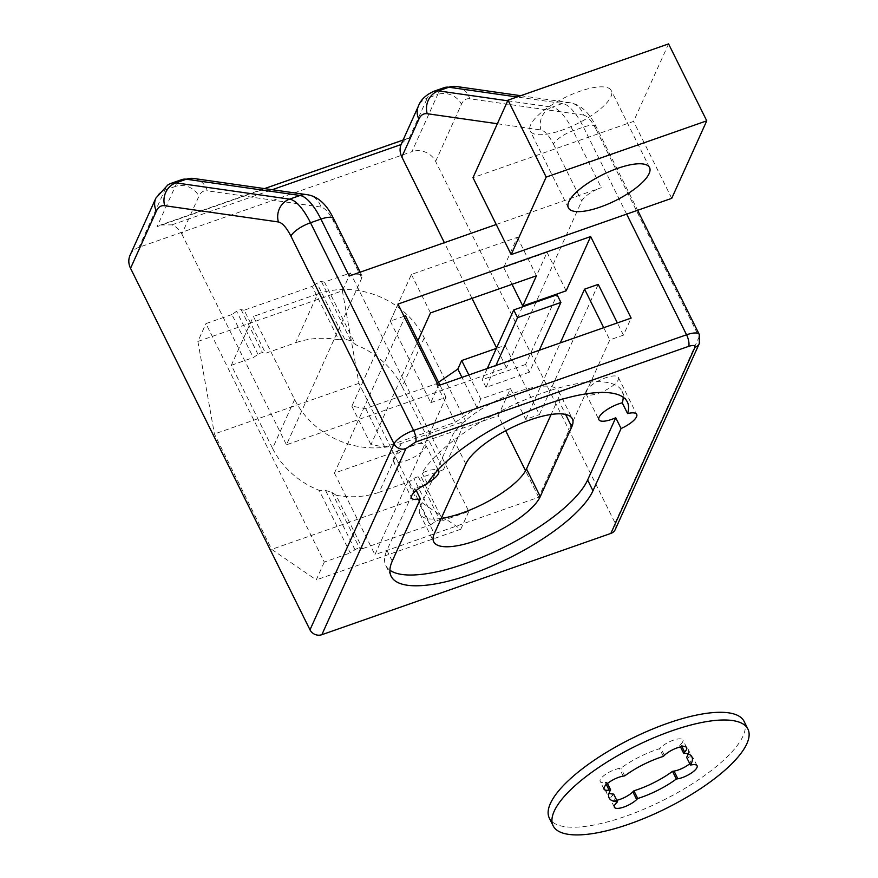 <?xml version="1.0" encoding="UTF-8"?>
<svg xmlns="http://www.w3.org/2000/svg" width="878" height="878" viewBox="0 0 878 878"><rect width="100%" height="100%" fill="white"/><g stroke="black" fill="none" stroke-linecap="round" stroke-linejoin="round"><path stroke-width="0.66" stroke-dasharray="4.39 3.29" d="M428.047 482.724A18.12 5.784 -26.4 0 1 415.042 488.091L416.216 490.451M393.41 458.645A18.12 5.784 153.6 0 0 393.234 461.082A18.12 5.784 153.6 0 0 408.983 459.6A18.12 5.784 153.6 0 0 425.523 447.396A18.12 5.784 153.6 0 0 425.687 444.97A18.12 5.784 153.6 0 0 409.938 446.441A18.12 5.784 153.6 0 0 393.41 458.645M586.087 391.138A18.12 5.784 153.6 0 0 585.911 393.563A18.12 5.784 153.6 0 0 601.66 392.082A18.12 5.784 153.6 0 0 618.2 379.878A18.12 5.784 153.6 0 0 618.375 377.452A18.12 5.784 153.6 0 0 602.615 378.934A18.12 5.784 153.6 0 0 586.087 391.138M317.616 293.954L253.391 316.453L294.635 399.534A81.544 72.007 24.3 0 0 401.257 443.434L465.483 420.935L424.239 337.854A81.544 72.007 24.3 0 0 317.616 293.954L295.557 342.782L265.584 353.285L244.194 310.208L312.184 286.382L338.71 339.808L344.648 339.051L350.86 340.818L355.557 344.681L324.476 282.079L350.443 272.981L468.819 511.424L442.852 520.533L421.462 477.456L418.433 476.941A3.622 1.152 153.6 0 0 413.889 478.532L409.17 481.759L379.186 492.262L401.257 443.434M130.076 255.224A18.12 16.002 -155.7 0 1 138.954 247.3L411.914 151.653L437.738 94.484L427.301 98.138L409.181 138.252L157.096 226.59L175.216 186.476L164.779 190.131A18.12 16.002 24.3 0 0 155.9 198.055M615.291 529.467A9.065 8.001 24.3 0 0 615.072 522.926L435.609 161.409A18.12 16.002 24.3 0 0 411.914 151.653M349.192 276.021A18.12 5.784 -26.4 0 1 361.923 275.714A18.12 5.784 -26.4 0 1 361.747 278.139L286.458 444.784L506.43 367.695L581.719 201.062A18.12 5.784 -26.4 0 1 601.276 187.683L496.235 224.494M294.635 399.534L272.575 448.362L231.331 365.281L253.391 316.453M231.331 365.281L253.281 357.587L258.011 354.361A3.622 1.152 -26.4 0 1 262.544 352.769L265.584 353.285M424.239 337.854L402.179 386.693A81.544 72.007 24.3 0 0 355.557 344.681M338.71 339.808A81.544 72.007 24.3 0 0 295.557 342.782M402.179 386.693L443.412 469.763L465.483 420.935M443.412 469.763L421.462 477.456M272.575 448.362A81.544 72.007 24.3 0 0 319.197 490.363L350.267 552.964L354.997 549.738A3.622 1.152 -26.4 0 1 359.53 548.146L362.57 548.662L336.044 495.236L331.785 492.251L325.573 490.484L319.197 490.363M336.044 495.236A81.544 72.007 24.3 0 0 379.186 492.262M438.539 382.27L436.322 383.785L365.676 408.544L351.869 406.207L411.398 274.452L517.361 237.312L503.709 267.538L547.06 252.348L522.827 305.994M522.421 306.883L505.037 345.35L496.355 348.401M468.841 374.961L480.782 399.007L510.48 388.592L498.232 415.722L334.452 473.11L405.537 315.773M480.782 399.007L476.93 407.535L455.419 422.241L384.762 447.001L370.955 444.663L417.917 340.719M404.056 316.299L390.282 321.118L397.986 304.073M390.282 321.118L430.758 402.662L438.462 385.607M441.195 518.426A59.803 19.075 -26.4 0 1 419.958 514.069A59.803 19.075 -26.4 0 1 420.529 506.046L452.049 436.289A59.803 19.075 -26.4 0 1 506.606 396.022A59.803 19.075 -26.4 0 1 558.606 391.138A59.803 19.075 -26.4 0 1 558.024 399.161L551.11 414.471M430.758 402.662L446.013 397.317L374.928 554.644L538.708 497.255L609.793 339.918L623.435 335.144L631.139 318.088M539.29 350.278L529.39 372.184L525.571 364.491L557.08 294.745M598.236 284.373L539.41 414.581L505.037 345.35M623.435 335.144L617.366 322.917M547.06 252.348L566.156 290.805M415.042 488.091L386.913 550.341A113.262 36.13 153.6 0 0 385.815 565.531A113.262 36.13 153.6 0 0 389.909 570.217M623.237 397.273A113.262 36.13 153.6 0 0 621.986 391.182A113.262 36.13 153.6 0 0 527.382 398.821A113.262 36.13 153.6 0 0 422.12 472.946A18.12 5.784 -26.4 0 1 437.738 470.191M427.465 483.712L422.12 472.946M244.194 310.208L241.165 309.693A3.622 1.152 153.6 0 0 236.621 311.284L231.902 314.522L253.281 357.587M231.902 314.522L205.935 323.62L324.3 562.063L350.267 552.964M409.17 481.759L430.549 524.835L362.57 548.662M181.79 179.606A72.49 24.957 70.7 0 0 175.216 186.476A18.12 16.002 -155.7 0 1 198.911 196.233L181.834 234.02A18.12 16.002 24.3 0 0 171.901 224.856L160.608 225.009L157.096 226.59M401.345 143.86L406.657 138.79L409.181 138.252M181.834 234.02L286.458 444.784M506.43 367.695L496.586 347.875M472.013 298.355L444.367 242.668M510.48 388.592L525.757 419.366L539.41 414.581M503.709 267.538L512.039 284.329M517.361 237.312L536.458 275.769M411.398 274.452L430.483 312.908M351.869 406.207L370.955 444.663M384.762 447.001L365.676 408.544M436.322 383.785L455.419 422.241M525.757 419.366L560.296 342.914M538.708 497.255L525.56 470.773M505.673 430.714L498.232 415.722M603.724 327.703L609.793 339.918M446.013 397.317L439.944 385.091M334.452 473.11L374.928 554.644M529.39 372.184L486.028 387.374L495.938 365.467M487.268 368.508L482.22 379.691L525.571 364.491M324.3 562.063L316.256 579.897L271.697 549.365L214.419 433.984L197.879 341.443L205.935 323.62M197.879 341.443L342.387 290.805L350.443 272.981M324.476 282.079L321.447 281.564A3.622 1.152 153.6 0 0 316.903 283.155L312.184 286.382M430.549 524.835L435.279 521.609A3.622 1.152 -26.4 0 1 439.812 520.017L442.852 520.533M342.387 290.805L358.926 383.346L416.205 498.726L460.763 529.258L468.819 511.424M460.763 529.258L316.256 579.897M476.93 407.535L461.96 377.375M486.028 387.374L482.22 379.691M358.926 383.346L214.419 433.984M416.205 498.726L271.697 549.365M530.641 124.852A45.305 14.454 153.6 0 0 530.202 130.932A45.305 14.454 153.6 0 0 569.592 127.222A45.305 14.454 153.6 0 0 610.923 96.723A45.305 14.454 153.6 0 0 611.362 90.643A45.305 14.454 153.6 0 0 571.962 94.341A45.305 14.454 153.6 0 0 530.641 124.852M668.575 43.9L633.554 121.405L472.99 177.674M671.736 198.329L633.554 121.405M744.105 721.409A108.729 34.681 -26.4 0 1 699.053 779.401A108.729 34.681 -26.4 0 1 590.323 825.66A108.729 34.681 -26.4 0 1 549.321 818.098M613.7 794.129L612.635 795.183A13.587 4.335 153.6 0 0 610.572 799.562A13.587 4.335 153.6 0 0 615.697 800.506A13.587 4.335 153.6 0 0 616.762 800.297M688.22 753.95A46.205 14.739 153.6 0 0 688.111 749.208A46.205 14.739 153.6 0 0 679.737 745.389L680.79 744.335A13.587 4.335 153.6 0 0 682.854 739.956A13.587 4.335 153.6 0 0 673.448 740.143A13.587 4.335 153.6 0 0 660.574 747.661L659.51 748.715A46.205 14.739 153.6 0 0 620.911 768.173L619.385 768.426A13.587 4.335 153.6 0 0 605.798 774.209A13.587 4.335 153.6 0 0 600.168 781.464A13.587 4.335 153.6 0 0 605.293 782.408L606.808 782.155A46.205 14.739 153.6 0 0 605.326 790.31A46.205 14.739 153.6 0 0 609.025 793.262M689.779 763.717A13.587 4.335 153.6 0 0 693.269 758.054A13.587 4.335 153.6 0 0 688.143 757.11L686.618 757.363M607.477 783.494L606.808 782.155M624.73 775.867L620.911 768.173M663.329 756.408L659.51 748.715M680.494 746.915L679.737 745.389M171.353 183.261A72.49 24.957 70.7 0 0 164.779 190.131L138.954 247.3M497.354 123.743L540.914 129.966C544.887 130.877 549.079 135.596 553.469 144.146A18.12 5.784 -26.4 0 1 573.027 130.767L583.464 127.112A18.12 5.784 -26.4 0 1 596.195 126.805A18.12 5.784 -26.4 0 1 596.019 129.231L699.107 336.911L615.072 522.926M456.264 86.483A18.12 16.748 -81.9 0 1 469.752 98.797L583.464 115.062A18.12 16.748 98.1 0 0 569.976 102.748A18.12 16.748 98.1 0 0 562.546 103.483L552.108 107.149A45.305 15.595 -109.3 0 1 573.027 130.767L601.276 187.683M626.651 214.122L583.464 127.112A45.305 15.595 -109.3 0 0 562.546 103.483L517.076 96.986M435.609 161.409L461.433 104.241A18.12 16.002 24.3 0 0 437.738 94.484A72.49 24.957 -109.3 0 1 444.312 87.613M469.752 98.797C466.097 98.314 463.332 100.136 461.433 104.241M596.019 129.231C591.629 120.692 587.437 115.962 583.464 115.062M193.742 178.475A18.12 16.748 -81.9 0 1 207.23 190.789C203.575 190.306 200.81 192.128 198.911 196.233M333.662 218.798A18.12 5.784 -26.4 0 1 333.486 221.223C329.096 212.685 324.915 207.954 320.942 207.054A18.12 16.748 98.1 0 0 307.454 194.74M320.942 207.054L207.23 190.789M553.469 144.146L581.719 201.062M699.283 334.485A18.12 5.784 -26.4 0 1 699.107 336.911A9.065 8.001 24.3 0 1 699.338 343.463M361.747 278.139L333.486 221.223M386.913 550.341L392.257 561.108M171.901 224.856L272.235 189.703M433.875 91.268A72.49 24.957 -109.3 0 0 427.301 98.138A18.12 16.002 24.3 0 0 418.422 106.062M420.529 506.046L434.281 533.736M465.801 463.99L452.049 436.289M558.024 399.161L565.608 414.438M354.997 549.738L325.573 490.484M258.011 354.361L236.621 311.284M241.165 309.693L262.544 352.769M344.648 339.051L316.903 283.155M321.447 281.564L350.86 340.818M418.433 476.941L439.812 520.017M331.785 492.251L359.53 548.146M435.279 521.609L413.889 478.532M507.714 100.794L552.108 107.149A18.12 16.748 -81.9 0 0 540.914 129.966M616.455 802.876L612.635 795.183M606.336 784.504L605.293 782.408M623.204 776.119L619.385 768.426M664.394 755.354L660.574 747.661M681.943 746.64L680.79 744.335M691.963 764.804L688.143 757.11M393.234 461.082L411.562 498.002M585.911 393.563L598.895 419.717M520.731 95.702L569.976 102.748C580.577 104.493 589.314 112.516 596.195 126.805L637.626 210.281M361.923 275.714L360.167 272.18M385.815 565.531L391.16 576.297M621.986 391.182L627.331 401.948M406.657 138.79L403.068 140.052M264.519 188.605L160.608 225.02M419.958 514.069L433.699 541.759M558.606 391.138L572.346 418.828M425.687 444.97L438.671 471.124M618.375 377.452L636.704 414.372M568.384 207.845L530.202 130.932M649.544 167.555L611.362 90.643M614.391 807.255L610.572 799.562M605.326 790.31L609.145 797.992M603.987 789.146L600.168 781.464M686.673 747.65L682.854 739.956M688.111 749.208L691.93 756.902M697.088 765.748L693.269 758.054"/><path stroke-width="1.32" d="M437.738 470.191A18.12 5.784 -26.4 0 1 438.671 471.124A18.12 5.784 -26.4 0 1 438.495 473.549A18.12 5.784 -26.4 0 1 428.047 482.724M416.216 490.451L420.386 498.858A18.12 5.784 -26.4 0 1 411.562 498.002A18.12 5.784 -26.4 0 1 411.727 495.576A18.12 5.784 -26.4 0 1 427.465 483.712A113.262 36.13 -26.4 0 1 532.726 409.587A113.262 36.13 -26.4 0 1 627.331 401.948A113.262 36.13 -26.4 0 1 627.594 413.582A18.12 5.784 -26.4 0 1 636.704 414.372A18.12 5.784 -26.4 0 1 636.528 416.798A18.12 5.784 -26.4 0 1 621.086 428.53L615.741 417.752A18.12 5.784 -26.4 0 1 598.895 419.717A18.12 5.784 -26.4 0 1 599.059 417.28A18.12 5.784 -26.4 0 1 622.25 402.815L627.594 413.582M130.537 268.306A18.12 16.002 -155.7 0 1 130.076 255.224L155.9 198.055A18.12 16.002 24.3 0 0 156.361 211.137L130.537 268.306L309.989 629.833A9.065 8.001 24.3 0 0 321.842 634.706L405.877 448.691A9.065 8.001 -155.7 0 1 394.035 443.818L290.936 236.138A18.12 5.784 -26.4 0 1 310.505 222.76L320.931 219.105A18.12 5.784 -26.4 0 1 333.662 218.798L360.167 272.18M610.858 533.429L694.904 347.425A9.065 8.001 24.3 0 0 699.338 343.463L615.291 529.467A9.065 8.001 24.3 0 1 610.858 533.429L321.842 634.706M496.235 224.494L349.192 276.021L320.931 219.105A45.305 15.595 70.7 0 0 300.024 195.476L289.586 199.141A18.12 16.748 98.1 0 0 278.392 221.958C282.365 222.869 286.546 227.589 290.936 236.138M438.462 385.607L397.986 304.073L590.664 236.555L631.139 318.088L438.462 385.607M621.086 428.53L592.968 490.78A113.262 36.13 -26.4 0 1 489.65 567.045A113.262 36.13 -26.4 0 1 391.16 576.297A113.262 36.13 -26.4 0 1 392.257 561.108L420.386 498.858M522.827 305.994L522.421 306.883M438.539 382.27L457.833 369.067L461.685 360.54L468.841 374.961M496.355 348.401L461.685 360.54M590.664 236.555L566.156 290.805L522.805 305.994L536.458 275.769L430.483 312.908L417.917 340.719M404.056 316.299L405.537 315.773L439.944 385.091M551.11 414.471L526.504 468.918A59.803 19.075 -26.4 0 1 441.195 518.426M487.268 368.508L513.729 309.934L557.08 294.745L560.899 302.438L539.29 350.278M617.366 322.917L598.236 284.373L584.583 289.158L603.724 327.703M389.909 570.217A113.262 36.13 153.6 0 0 492.887 552.503A113.262 36.13 153.6 0 0 587.623 480.003L615.741 417.752M622.25 402.815A113.262 36.13 153.6 0 0 623.237 397.273M272.235 189.703L401.059 144.563L418.422 106.062A18.12 16.002 24.3 0 0 418.883 119.145C420.781 115.04 423.558 113.229 427.202 113.712L497.354 123.743M401.059 144.563A18.12 16.002 24.3 0 0 401.817 156.942L418.883 119.145M496.586 347.875L472.013 298.355M444.367 242.668L401.817 156.942M512.039 284.329L522.805 305.994M560.296 342.914L584.583 289.158M525.56 470.773L505.673 430.714M434.281 533.736L465.801 463.99A59.803 19.075 -26.4 0 1 520.347 423.712A59.803 19.075 -26.4 0 1 572.346 418.828A59.803 19.075 -26.4 0 1 571.765 426.851L540.255 496.608A59.803 19.075 -26.4 0 1 485.699 536.875A59.803 19.075 -26.4 0 1 433.699 541.759A59.803 19.075 -26.4 0 1 434.281 533.736M495.938 365.467L517.548 317.627L560.899 302.438M461.96 377.375L457.833 369.067M513.729 309.934L517.548 317.627M649.105 173.635A45.305 14.454 -26.4 0 1 607.774 204.146A45.305 14.454 -26.4 0 1 568.384 207.845A45.305 14.454 -26.4 0 1 568.823 201.775A45.305 14.454 -26.4 0 1 610.144 171.265A45.305 14.454 -26.4 0 1 649.544 167.555A45.305 14.454 -26.4 0 1 649.105 173.635M546.193 177.082L511.172 254.587L472.99 177.674L508 100.169L668.575 43.9L706.757 120.824L546.193 177.082L508 100.169M511.172 254.587L671.736 198.329L706.757 120.824M553.14 825.792L549.321 818.098A108.729 34.681 -26.4 0 1 594.384 760.118A108.729 34.681 -26.4 0 1 703.113 713.858A108.729 34.681 -26.4 0 1 744.105 721.409L747.924 729.102A108.729 34.681 -26.4 0 1 702.872 787.094A108.729 34.681 -26.4 0 1 594.143 833.354A108.729 34.681 -26.4 0 1 553.14 825.792A108.729 34.681 -26.4 0 1 598.203 767.8A108.729 34.681 -26.4 0 1 706.933 721.551A108.729 34.681 -26.4 0 1 747.924 729.102M610.627 789.849L609.112 790.101A13.587 4.335 -26.4 0 1 603.987 789.146A13.587 4.335 -26.4 0 1 609.617 781.903A13.587 4.335 -26.4 0 1 623.204 776.119L624.73 775.867A46.205 14.739 -26.4 0 1 663.329 756.408L664.394 755.354A13.587 4.335 -26.4 0 1 677.267 747.836A13.587 4.335 -26.4 0 1 686.673 747.65A13.587 4.335 -26.4 0 1 684.61 752.029L683.556 753.083A46.205 14.739 -26.4 0 1 691.93 756.902A46.205 14.739 -26.4 0 1 690.437 765.056L691.963 764.804A13.587 4.335 -26.4 0 1 697.088 765.748A13.587 4.335 -26.4 0 1 691.447 773.002A13.587 4.335 -26.4 0 1 677.86 778.786L676.334 779.027A46.205 14.739 -26.4 0 1 637.735 798.497L636.671 799.54A13.587 4.335 -26.4 0 1 619.517 808.199A13.587 4.335 -26.4 0 1 614.391 807.255A13.587 4.335 -26.4 0 1 616.455 802.876L617.519 801.823A46.205 14.739 -26.4 0 1 609.145 797.992A46.205 14.739 -26.4 0 1 610.627 789.849L607.477 783.494M609.025 793.262A46.205 14.739 153.6 0 0 613.7 794.129L617.519 801.823M616.762 800.297A13.587 4.335 153.6 0 0 632.862 791.857L633.916 790.804A46.205 14.739 153.6 0 0 672.526 771.345L674.041 771.093A13.587 4.335 153.6 0 0 689.779 763.717M690.437 765.056L686.618 757.363A46.205 14.739 153.6 0 0 688.22 753.95M683.556 753.083L680.494 746.915M676.334 779.027L672.526 771.345M637.735 798.497L633.916 790.804M278.392 221.958L164.68 205.704A18.12 16.748 -81.9 0 1 175.874 182.876L186.312 179.222A18.12 16.748 -81.9 0 1 193.742 178.475L307.454 194.74A18.12 16.748 98.1 0 0 300.024 195.476L186.312 179.222A72.49 24.957 70.7 0 0 181.79 179.606L193.742 178.475M156.361 211.137C158.259 207.032 161.025 205.222 164.68 205.704M309.989 629.833L394.035 443.818A18.12 5.784 -26.4 0 1 413.593 430.439L310.505 222.76A45.305 15.595 70.7 0 0 289.586 199.141L175.874 182.876A72.49 24.957 70.7 0 0 171.353 183.261L168.104 184.665L155.9 198.055M694.904 347.425C695.453 345.252 693.368 344.9 688.626 346.36A9.065 3.117 -109.3 0 0 686.552 334.792L413.593 430.439A9.065 3.117 70.7 0 1 415.656 442.007L405.877 448.691M637.626 210.281L699.283 334.485A18.12 5.784 -26.4 0 0 686.552 334.792L626.651 214.122M688.626 346.36L415.656 442.007M587.623 480.003L592.968 490.78M444.312 87.613A72.49 24.957 -109.3 0 1 448.834 87.229A18.12 16.748 -81.9 0 1 456.264 86.483L444.312 87.613L433.875 91.268A72.49 24.957 -109.3 0 1 438.396 90.884L448.834 87.229L517.076 96.986M526.504 468.918L540.255 496.608M565.608 414.438L571.765 426.851M427.202 113.712A18.12 16.748 98.1 0 1 438.396 90.884L507.714 100.794M609.112 790.101L606.336 784.504M684.61 752.029L681.943 746.64M677.86 778.786L674.041 771.093M636.671 799.54L632.862 791.857M699.338 343.463L699.283 334.485M520.731 95.702L456.264 86.483M403.068 140.052L264.519 188.605M307.454 194.74C318.055 196.485 326.792 204.508 333.662 218.798M181.79 179.606L171.353 183.261M418.422 106.062C420.694 99.84 425.841 94.912 433.875 91.268"/></g></svg>
